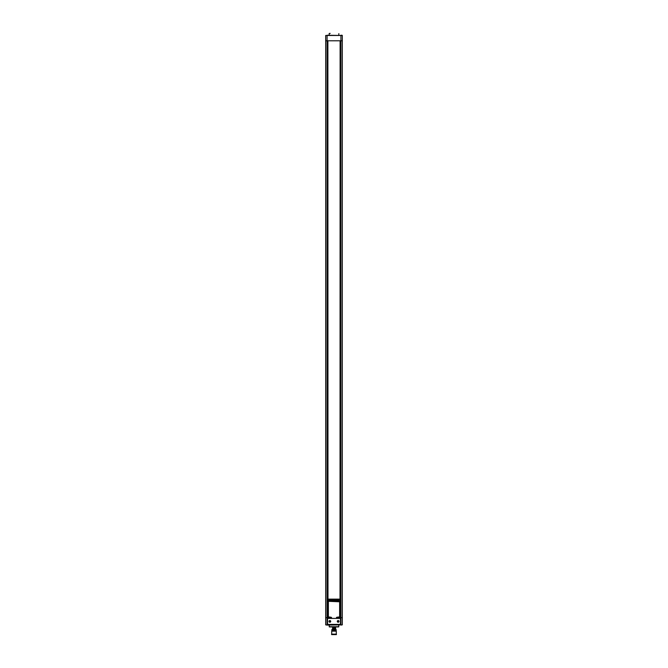 <?xml version="1.0" encoding="UTF-8"?>
<svg xmlns="http://www.w3.org/2000/svg" width="668" height="668" viewBox="0 0 668 668"><rect width="100%" height="100%" fill="white"/><g stroke="black" fill="none" stroke-linecap="round" stroke-linejoin="round"><path stroke-width="1" d="M327.888 617.683L331.403 617.708L327.888 617.683L327.888 40.806L325.692 40.806L325.692 35.479L342.308 35.479L342.308 40.781L325.692 40.781L325.692 617.683L327.078 617.708L325.692 617.683L325.692 624.856L327.078 625.089L325.692 624.856M342.074 35.245L340.922 35.245L342.074 35.245M330.192 33.4L329.382 33.4M327.888 40.806L327.996 617.683M327.078 625.089L342.308 624.856L342.308 40.806L340.112 40.806L340.112 617.683L336.605 617.683L340.112 617.683M340.004 617.683L340.112 40.806M342.308 617.683L340.922 617.683L342.308 617.708M329.775 600.231L329.775 599.764L330.376 600.231L329.775 600.231L329.549 601.325L329.675 600.749L328.23 600.766L329.324 601.091M338.676 601.091L339.77 600.766L338.225 601.091L338.225 600.231L337.624 600.231L337.165 601.091L337.624 601.091M330.376 600.231L330.61 601.325L330.835 599.764L331.579 599.764M329.675 600.749L329.558 599.497L331.695 599.497L331.579 600.231L332.547 600.231L331.695 600.115L331.695 599.497M329.675 599.605L331.579 599.605M329.675 600.641L329.558 599.497M339.77 600.766L339.77 599.129L328.23 599.129L328.23 600.766M332.547 600.231L332.547 599.614L334.484 600.231L334.484 599.614L335.453 599.605L335.453 600.231L336.421 600.231L336.421 599.614L338.442 599.497L338.325 600.749M338.325 599.614L338.325 600.641M336.421 599.755L338.325 599.755M329.675 599.755L331.579 599.755M336.421 599.764L337.165 599.764L337.165 601.091M337.165 600.231L336.538 600.231L336.305 601.083L335.57 601.083L335.336 600.231L334.601 600.231L334.367 601.083L332.664 600.231L332.43 601.083L331.695 601.083L331.462 600.231L330.835 600.231M330.376 601.091L330.835 601.091M332.547 599.605L332.43 600.115M333.516 599.605L332.43 599.497M333.516 600.231L333.633 599.497M333.633 600.115L334.484 600.231M334.484 599.605L334.367 600.115M335.453 599.605L334.367 599.497M335.453 600.231L335.57 599.497M335.57 600.115L336.421 600.231M336.421 599.605L336.305 600.115M331.411 618.401L331.411 617.825A0.459 0.459 0 0 0 330.952 617.357L328.689 617.357A0.459 0.459 0 0 1 328.23 616.898L328.23 601.784A0.459 0.459 0 0 1 328.689 601.325L339.311 601.325A0.459 0.459 0 0 1 339.77 601.784L339.77 616.898A0.459 0.459 0 0 1 339.311 617.357L337.048 617.357A0.459 0.459 0 0 0 336.589 617.825L336.589 618.401M331.136 617.708L331.136 618.401M336.864 618.401L336.864 617.708M328.23 624.396A0.693 0.693 0 0 1 327.537 623.703A0.693 0.693 0 0 0 328.23 624.396L339.77 624.396A0.693 0.693 0 0 0 340.463 623.703A0.693 0.693 0 0 1 339.77 624.396M327.537 619.094A0.693 0.693 0 0 1 328.23 618.401A0.693 0.693 0 0 0 327.537 619.094L327.537 623.703M339.77 618.401A0.693 0.693 0 0 1 340.463 619.094A0.693 0.693 0 0 0 339.77 618.401L328.23 618.401M340.463 623.703L340.463 619.094M328.99 621.399A0.852 0.852 0 0 0 329.85 622.25A0.852 0.852 0 0 0 330.702 621.399A0.852 0.852 0 0 0 329.85 620.547A0.852 0.852 0 0 0 328.99 621.399M337.298 621.399A0.852 0.852 0 0 0 338.15 622.25A0.852 0.852 0 0 0 339.01 621.399A0.852 0.852 0 0 0 338.15 620.547A0.852 0.852 0 0 0 337.298 621.399M329.316 621.399A0.534 0.534 0 0 0 329.85 621.933A0.534 0.534 0 0 0 330.376 621.399A0.534 0.534 0 0 0 329.85 620.864A0.534 0.534 0 0 0 329.316 621.399M337.624 621.399A0.534 0.534 0 0 0 338.15 621.933A0.534 0.534 0 0 0 338.684 621.399A0.534 0.534 0 0 0 338.15 620.864A0.534 0.534 0 0 0 337.624 621.399M338.843 625.089L338.618 626.935L329.382 626.935L329.157 625.089M337.624 600.231L337.624 599.764L338.225 600.231M336.413 634.6L331.587 634.6L331.587 634.141L336.413 634.141L336.413 634.6M331.704 634.141L331.704 631.135L336.296 631.135L336.296 634.141M331.787 630.308L336.213 630.308L331.854 630.124L331.787 631.135M335.845 630.007L331.971 629.707L335.845 630.007M336.079 629.707L331.921 629.406L336.079 629.707M331.921 629.406L336.079 629.406M334.342 627.953L334.167 629.156M335.612 629.156L335.612 627.678L335.177 629.156M334.518 629.156L334.484 627.678L335.177 627.678M333.474 629.156L333.474 627.678L334.167 627.678M333.282 629.156L333.282 627.678L332.589 627.678L332.589 629.156M335.361 629.156L335.361 627.953L335.269 629.156M334.309 629.156L334.518 627.953M333.107 629.156L333.474 627.953M327.078 35.245L342.308 35.479M325.692 35.479L327.078 35.479L327.078 624.856L340.922 624.856L340.922 35.245M336.305 599.497L338.442 599.497M328.23 599.455L339.77 599.455M328.689 601.325L339.628 601.784L339.628 616.898L337.048 617.224A0.601 0.601 0 0 0 336.447 617.825L336.447 618.401M328.23 601.784L328.689 601.459M340.922 625.089L342.308 624.856M337.089 618.401L337.089 617.708M330.911 617.708L330.911 618.401M331.553 618.401L331.553 617.825A0.601 0.601 0 0 0 330.952 617.224L328.372 616.898L328.372 601.784M338.843 626.709L329.157 626.709M334.225 629.156L334.225 627.953M338.843 33.634L338.843 35.245M329.157 33.634L329.157 35.245M334.601 600.691L333.399 600.691M332.664 600.691L331.462 600.691M336.538 600.691L335.336 600.691M329.775 600.691L329.316 600.231L329.775 599.764M338.225 600.691L338.684 600.231L338.225 599.764M334.601 599.714L335.336 599.714M332.664 599.714L333.399 599.714M336.213 631.135L336.213 630.308"/></g></svg>
